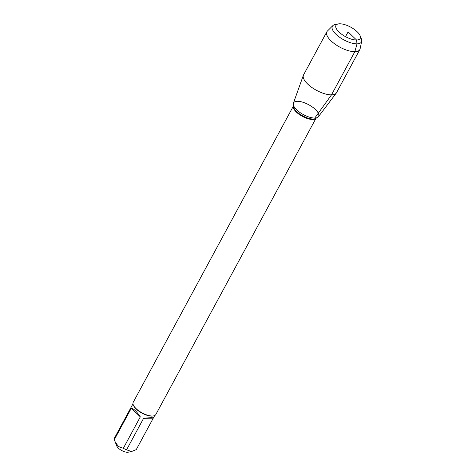 <?xml version="1.0" encoding="UTF-8"?>
<svg xmlns="http://www.w3.org/2000/svg" width="476" height="476" viewBox="0 0 476 476"><rect width="100%" height="100%" fill="white"/><g stroke="black" fill="none" stroke-linecap="round" stroke-linejoin="round"><path stroke-width="0.71" d="M153.254 418.172L153.284 418.13C153.254 417.523 150.023 417.589 143.591 418.333L153.254 418.172L136.243 449.636L131.525 451.54L128.228 452.2A7.194 2.832 -151.6 0 1 121.743 450.534A7.194 2.832 -151.6 0 1 116.793 446.018L114.311 439.675A12.334 4.861 -151.6 0 1 114.43 438.134L132.977 403.827M131.525 451.54L126.58 449.796A12.334 4.861 -151.6 0 1 123.314 448.315L118.363 446.476L114.954 441.43M293.389 106.065L133.197 402.333A12.846 5.063 28.4 0 0 133.256 404.832L133.482 405.391A12.334 4.861 28.4 0 0 151.838 416.119A12.334 4.861 28.4 0 0 153.088 415.994L153.677 415.875A12.846 5.063 28.4 0 0 155.801 414.554L315.993 118.286M123.314 448.315L140.325 416.851C136.618 411.419 133.619 408.539 131.322 408.212L114.311 439.675M143.591 418.333L126.58 449.796M133.256 404.832A12.846 5.063 28.4 0 0 152.38 416.006A12.846 5.063 28.4 0 0 153.677 415.875M360.142 35.771L361.349 38.776A16.523 6.509 -151.6 0 1 361.689 41.263L360.136 48.742A18.731 7.378 -151.6 0 1 359.838 49.563L336.49 92.749A18.731 7.378 -151.6 0 1 336.246 93.123L318.39 116.727A14.244 5.611 -151.6 0 1 314.779 118.048A14.244 5.611 28.4 0 0 317.528 117.453A14.244 5.611 28.4 0 0 308.716 104.732A14.244 5.611 28.4 0 0 293.252 104.327A14.244 5.611 28.4 0 0 301.177 113.306A14.244 5.611 28.4 0 0 314.779 118.048A14.244 5.611 -151.6 0 1 300.076 112.574A14.244 5.611 -151.6 0 1 293.383 103.203L303.355 75.339A18.731 7.378 -151.6 0 1 303.533 74.928L326.887 31.749A18.731 7.378 -151.6 0 1 327.411 31.047L332.819 25.65A16.523 6.509 -151.6 0 1 335.086 24.573L338.257 23.937A13.768 5.42 28.4 0 0 345.517 36.67A13.768 5.42 28.4 0 0 360.142 35.771A13.768 5.42 28.4 0 0 339.656 23.8A13.768 5.42 28.4 0 0 338.257 23.937M131.322 408.212L140.325 416.851M336.246 93.123A18.731 7.378 -151.6 0 1 331.492 94.861A18.731 7.378 -151.6 0 1 312.155 87.667A18.731 7.378 -151.6 0 1 303.355 75.339M359.838 49.563A18.731 7.378 -151.6 0 1 339.852 47.148A18.731 7.378 -151.6 0 1 326.887 31.749M361.689 41.263A16.523 6.509 -151.6 0 1 357.018 43.852A16.523 6.509 -151.6 0 1 338.823 36.682A16.523 6.509 -151.6 0 1 332.819 25.65M345.517 36.67L348.093 31.898L356.536 40.002L357.018 43.852L354.846 51.676L331.492 94.861L314.779 118.048M315.951 118.31A12.846 5.063 -151.6 0 1 312.696 119.494A12.846 5.063 -151.6 0 1 299.44 114.561A12.846 5.063 -151.6 0 1 293.389 106.112M293.252 104.327L293.418 106.445A13.048 5.141 28.4 0 0 300.677 114.674A13.048 5.141 28.4 0 0 313.143 119.018A13.048 5.141 28.4 0 0 315.653 118.47L317.528 117.453M154.676 415.56L153.284 418.13"/></g></svg>
